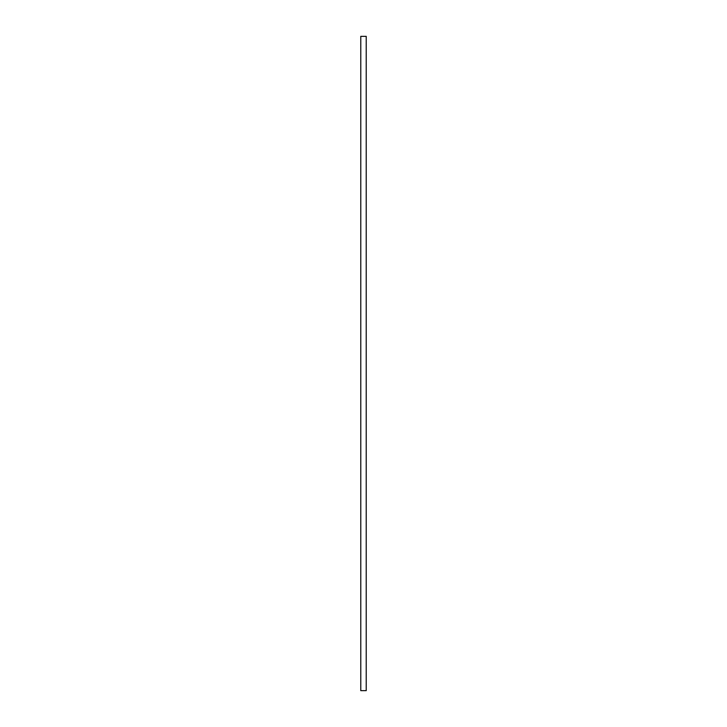 <?xml version="1.0" encoding="UTF-8"?>
<svg xmlns="http://www.w3.org/2000/svg" width="727" height="727" viewBox="0 0 727 727"><rect width="100%" height="100%" fill="white"/><g stroke="black" fill="none" stroke-linecap="round" stroke-linejoin="round"><path stroke-width="1.09" d="M360.774 690.65L366.226 690.65L366.226 36.35L360.774 36.35L360.774 690.65"/></g></svg>
